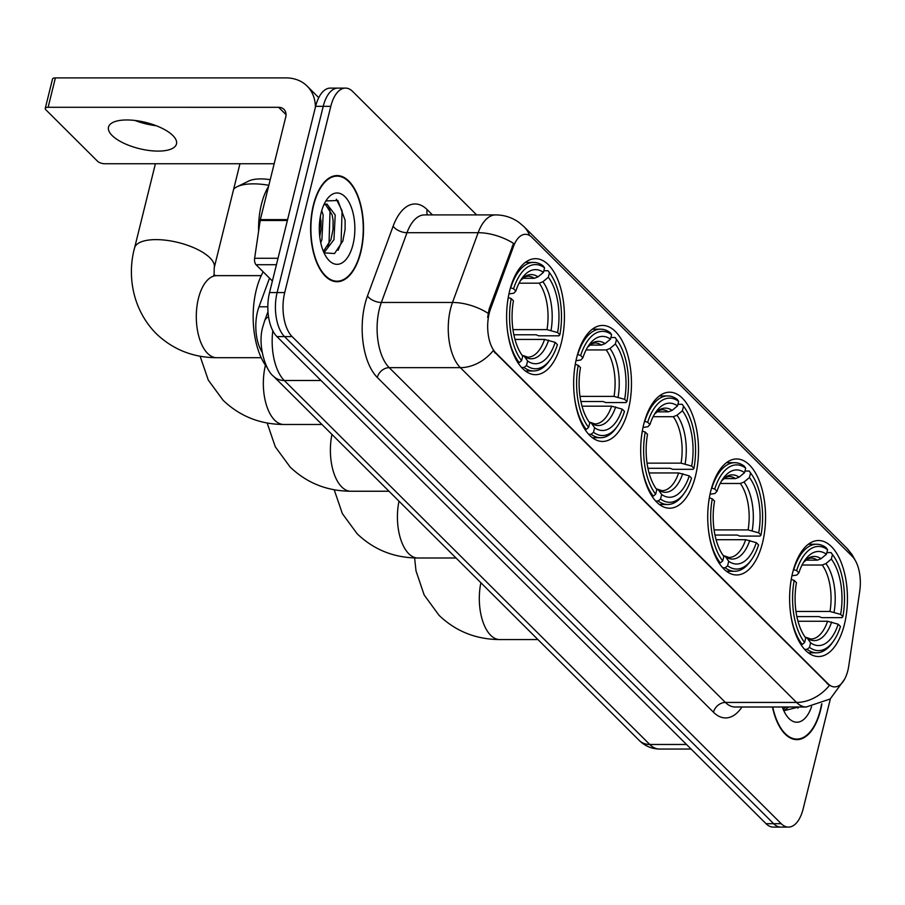 <?xml version="1.0" encoding="UTF-8"?>
<svg xmlns="http://www.w3.org/2000/svg" width="905" height="905" viewBox="0 0 905 905"><rect width="100%" height="100%" fill="white"/><g stroke="black" fill="none" stroke-linecap="round" stroke-linejoin="round"><path stroke-width="1.36" d="M561.417 342.475A57.999 28.915 90 0 0 535.522 258.683A57.999 28.915 90 0 0 509.628 290.89A57.999 28.915 90 0 0 535.522 374.681A57.999 28.915 90 0 0 561.417 342.475M762.542 542.762A57.999 28.915 90 0 0 736.636 458.971A57.999 28.915 90 0 0 710.742 491.177A57.999 28.915 90 0 0 736.636 574.969A57.999 28.915 90 0 0 762.542 542.762M695.492 475.996A57.999 28.915 90 0 0 669.598 392.204A57.999 28.915 90 0 0 643.704 424.422A57.999 28.915 90 0 0 669.598 508.214A57.999 28.915 90 0 0 695.492 475.996M628.455 409.241A57.999 28.915 90 0 0 602.56 325.449A57.999 28.915 90 0 0 576.666 357.656A57.999 28.915 90 0 0 602.56 441.448A57.999 28.915 90 0 0 628.455 409.241M844.433 624.314A57.999 28.915 90 0 0 818.539 540.523A57.999 28.915 90 0 0 792.633 572.741A57.999 28.915 90 0 0 818.527 656.532A57.999 28.915 90 0 0 844.433 624.314M847.861 670.503A29.548 14.729 90 0 0 848.8 665.707L859.75 591.078A29.548 14.729 90 0 0 852.171 556.27L531.97 237.393A29.548 14.729 90 0 0 525.42 234.305A29.548 14.729 90 0 0 513.565 246.318L490.544 308.933A29.548 14.729 90 0 0 495.85 352.939L828.12 683.829A29.548 14.729 90 0 0 834.67 686.906A29.548 14.729 90 0 0 847.861 670.503M262.088 352.124A32.829 16.369 -90 0 1 259 306.784L269.52 278.152M772.463 706.997A53.078 26.46 90 0 0 796.875 739.634A53.078 26.46 90 0 0 820.575 710.154A53.078 26.46 90 0 0 821.898 703.785M360.778 252.257A53.078 26.46 90 0 0 337.079 175.581A53.078 26.46 90 0 0 313.379 205.05A53.078 26.46 90 0 0 337.079 281.726A53.078 26.46 90 0 0 360.778 252.257M829.387 685.481L493.202 350.699A38.304 29.741 134.9 0 1 460.362 367.656A43.779 21.822 -90 0 1 450.52 308.978A43.779 21.822 -90 0 1 452.5 302.462L478.145 232.698A43.779 21.822 -90 0 1 495.714 214.904L424.558 214.904A43.779 21.822 90 0 0 406.99 232.698L381.356 302.462A43.779 21.822 90 0 0 379.365 308.978A43.779 21.822 90 0 0 389.207 367.645L725.391 702.438A43.779 21.822 90 0 0 735.086 706.997L806.242 706.997A43.779 21.822 -90 0 1 796.536 702.438A38.304 29.741 -45.1 0 0 829.387 685.481M476.63 214.904L352.746 91.529A32.829 16.369 90 0 0 345.461 88.102L330.28 88.102A32.829 16.369 90 0 0 315.63 106.338L269.532 292.575L277.122 292.575A32.829 16.369 90 0 0 284.509 336.581L773.628 823.686A32.829 16.369 90 0 0 780.902 827.102A32.829 16.369 90 0 1 773.628 823.686L284.509 336.581A32.829 16.369 90 0 1 277.122 292.575L323.221 106.338L277.122 292.575L284.713 292.575A32.829 16.369 90 0 0 292.1 336.581L781.207 823.686A32.829 16.369 90 0 0 788.493 827.102A32.829 16.369 90 0 0 803.154 808.866L830.371 698.852M337.87 88.102A32.829 16.369 90 0 0 323.221 106.338A32.829 16.369 90 0 1 337.87 88.102M487.625 317.395L489.175 308.933L513.554 243.4A38.304 19.706 -159.8 0 0 478.145 232.698L406.99 232.698A10.939 5.634 20.2 0 1 393.121 226.205A54.719 27.274 -90 0 1 427.194 209.666L432.454 214.904M345.461 88.102A32.829 16.369 90 0 0 330.8 106.338L284.713 292.575M269.532 292.575A32.829 16.369 90 0 0 276.919 336.581L766.037 823.686A32.829 16.369 90 0 0 773.311 827.102L788.493 827.102M772.757 706.997A52.535 26.188 90 0 0 796.875 739.08A52.535 26.188 90 0 0 820.326 709.905A52.535 26.188 90 0 0 821.593 703.92M788.674 706.997L783.764 710.663M785.653 706.997L783.176 709.294M782.305 706.997A35.68 17.783 90 0 0 786.649 715.742A35.68 17.783 90 0 0 811.57 706.647M783.798 710.73L798.787 706.997M798.504 706.997L797.905 708.185M313.628 205.299A52.535 26.188 90 0 0 337.079 281.184A52.535 26.188 90 0 0 360.529 252.009A52.535 26.188 90 0 0 337.079 176.124A52.535 26.188 90 0 0 313.628 205.299M268.604 186.26A54.719 27.274 90 0 0 261.421 204.326A54.719 27.274 90 0 0 258.604 231.239M321.739 210.616L323.142 214.971L321.909 239.655L320.743 242.744M320.415 216.193L321.015 229.225L319.748 236.691M323.764 204.994L326.818 203.919L335.201 214.971L333.956 239.655L323.967 252.755M325.314 204.179L332.18 214.971L333.097 220.549L333.063 229.225L330.947 239.655L323.379 251.398M353.007 244.52A35.68 17.783 90 0 0 348.663 201.589A35.68 17.783 90 0 0 326.852 199.462A35.68 17.783 90 0 0 321.151 212.788A35.68 17.783 90 0 0 326.852 257.846A35.68 17.783 90 0 0 353.007 244.52M324.001 252.834L334.545 253.547L342.825 241.069L345.099 229.406L345.122 220.232L337.882 200.48L325.992 200.955M336.321 199.191L342.079 210.808L341.083 242.993L338.097 250.289M328.877 207.121L330.031 210.808L329.035 242.993L327.814 246.465M319.612 221.94L319.341 231.171M345.11 220.141L345.088 229.497M333.074 220.288L333.051 229.395M321.026 220.288L321.004 229.395M793.47 569.618L796.615 570.591A52.094 25.962 90 0 1 827.577 549.697L826.446 554.233A47.06 23.462 90 0 0 805.043 560.025A47.06 23.462 90 0 0 798.877 572.842L796.807 575.071L791.932 575.784M805.744 560.161L817.328 560.161L821.039 558.713L826.446 554.233M826.853 552.593L831.05 552.593L832.464 554.561A52.094 25.962 90 0 1 833.471 555.908A52.094 25.962 90 0 1 842.872 616.656L840.621 614.405A47.06 23.462 90 0 0 831.333 559.098L825.926 563.577L822.215 565.025L802.068 565.025M795.981 611.463L829.998 611.463L840.621 614.405M842.872 616.656L841.967 617.64L821.661 617.64L819.116 616.61L796.875 616.61M790.223 610.355A54.277 27.06 90 0 0 802.226 644.462L804.613 642.493A52.094 25.962 90 0 1 794.194 580.399L791.309 579.415A54.277 27.06 90 0 0 790.223 586.7M800.88 644.462L802.226 644.462M827.577 549.697L826.163 547.717A54.277 27.06 90 0 0 816.638 544.244A54.277 27.06 90 0 0 793.742 569.618M833.471 555.908L832.193 554.12A54.277 27.06 90 0 0 831.05 552.593M794.194 580.399L796.457 582.65A47.06 23.462 90 0 0 805.043 637.03A47.06 23.462 90 0 0 805.733 637.957L804.613 642.493M798.877 572.842L796.615 570.591M831.333 559.098L832.464 554.561M805.733 637.957L804.477 636.204M833.46 641.147A52.094 25.962 90 0 1 809.489 647.358L807.113 649.338A54.277 27.06 90 0 0 816.638 652.81A54.277 27.06 90 0 0 832.193 642.935L833.46 641.147A52.094 25.962 90 0 0 840.451 626.464L838.188 624.212L827.577 621.271L797.995 621.271M807.113 649.338L804.579 649.338M809.489 647.358L810.62 642.822A47.06 23.462 90 0 0 838.188 624.212M804.998 636.939L807.418 638.342L810.62 642.822M711.579 488.055L714.724 489.039A52.094 25.962 90 0 1 745.675 468.134L744.555 472.67A47.06 23.462 90 0 0 723.152 478.474A47.06 23.462 90 0 0 716.986 491.291L714.916 493.508L710.04 494.232M723.853 478.598L735.437 478.598L739.147 477.15L744.555 472.67M744.962 471.03L749.159 471.03L750.562 473.01A52.094 25.962 90 0 1 751.569 474.356A52.094 25.962 90 0 1 760.981 535.104L758.718 532.853A47.06 23.462 90 0 0 749.442 477.546L744.034 482.026L740.324 483.474L720.165 483.474M714.09 529.911L748.107 529.911L758.718 532.853M760.981 535.104L760.064 536.088L739.77 536.088L737.213 535.059L714.984 535.059M708.332 528.792A54.277 27.06 90 0 0 720.323 562.91L722.71 560.942A52.094 25.962 90 0 1 712.292 498.836L709.418 497.863A54.277 27.06 90 0 0 708.332 505.148M718.989 562.91L720.323 562.91M745.675 468.134L744.272 466.166A54.277 27.06 90 0 0 734.747 462.693A54.277 27.06 90 0 0 711.839 488.055M751.569 474.356L750.302 472.568A54.277 27.06 90 0 0 749.159 471.03M712.292 498.836L714.554 501.087A47.06 23.462 90 0 0 723.152 555.466A47.06 23.462 90 0 0 723.842 556.405L722.71 560.942M716.986 491.291L714.724 489.039M749.442 477.546L750.562 473.01M723.842 556.405L722.586 554.652M751.569 559.595A52.094 25.962 90 0 1 727.597 565.806L725.21 567.774A54.277 27.06 90 0 0 734.736 571.259A54.277 27.06 90 0 0 750.302 561.383L751.569 559.595A52.094 25.962 90 0 0 758.56 544.912L756.297 542.661L745.686 539.708L716.104 539.708M725.21 567.774L722.688 567.774M727.597 565.806L728.717 561.27A47.06 23.462 90 0 0 756.297 542.661M723.106 555.376L725.527 556.79L728.717 561.27M644.541 421.3L647.686 422.273A52.094 25.962 90 0 1 678.637 401.379L677.517 405.915A47.06 23.462 90 0 0 656.114 411.707A47.06 23.462 90 0 0 649.948 424.524L647.878 426.753L643.003 427.465M656.815 411.843L668.388 411.843L672.11 410.395L677.517 405.915M677.924 404.275L682.121 404.275L683.524 406.243A52.094 25.962 90 0 1 684.531 407.589A52.094 25.962 90 0 1 693.943 468.338L691.68 466.086A47.06 23.462 90 0 0 682.404 410.78L676.997 415.259L673.275 416.707L653.127 416.707M647.041 463.145L681.069 463.145L691.68 466.086M693.943 468.338L693.026 469.322L672.72 469.322L670.175 468.292L647.946 468.292M641.294 462.036A54.277 27.06 90 0 0 653.286 496.144L655.673 494.175A52.094 25.962 90 0 1 645.254 432.081L642.38 431.097A54.277 27.06 90 0 0 641.294 438.382M651.951 496.144L653.286 496.144M678.637 401.379L677.234 399.399A54.277 27.06 90 0 0 667.709 395.926A54.277 27.06 90 0 0 644.801 421.3M684.531 407.589L683.264 405.802A54.277 27.06 90 0 0 682.121 404.275M645.254 432.081L647.516 434.332A47.06 23.462 90 0 0 656.114 488.711A47.06 23.462 90 0 0 656.792 489.639L655.673 494.175M649.948 424.524L647.686 422.273M682.404 410.78L683.524 406.243M656.792 489.639L655.548 487.885M684.531 492.829A52.094 25.962 90 0 1 660.559 499.04L658.173 501.019A54.277 27.06 90 0 0 667.698 504.492A54.277 27.06 90 0 0 683.264 494.616L684.531 492.829A52.094 25.962 90 0 0 691.522 478.145L689.259 475.894L678.648 472.953L649.066 472.953M658.173 501.019L655.65 501.019M660.559 499.04L661.679 494.503A47.06 23.462 90 0 0 689.259 475.894M656.068 488.621L658.489 490.024L661.679 494.503M268.842 185.31A41.042 15.815 -166.1 0 0 237.144 186.724L248.796 181.023A30.091 11.595 13.9 0 1 270.233 179.676M237.144 186.724A41.042 15.815 -166.1 0 0 233.671 189.156M577.492 354.534L580.648 355.507A52.094 25.962 90 0 1 611.599 334.612L610.479 339.149A47.06 23.462 90 0 0 589.076 344.952A47.06 23.462 90 0 0 582.899 357.769L580.84 359.986L575.965 360.71M589.766 345.077L601.35 345.077L605.06 343.629L610.479 339.149M610.886 337.508L615.072 337.508L616.486 339.477A52.094 25.962 90 0 1 617.493 340.834A52.094 25.962 90 0 1 626.905 401.582L624.642 399.331A47.06 23.462 90 0 0 615.366 344.013L609.947 348.493L606.237 349.941L586.089 349.941M580.003 396.379L614.031 396.39L624.642 399.331M626.905 401.582L625.989 402.555L605.683 402.555L603.137 401.526L580.908 401.526M574.256 395.27A54.277 27.06 90 0 0 586.248 429.389L588.635 427.42A52.094 25.962 90 0 1 578.216 365.315L575.342 364.33A54.277 27.06 90 0 0 574.256 371.627M584.913 429.389L586.248 429.389M611.599 334.612L610.185 332.644A54.277 27.06 90 0 0 600.66 329.171A54.277 27.06 90 0 0 577.763 354.534M617.493 340.834L616.226 339.036A54.277 27.06 90 0 0 615.072 337.508M578.216 365.315L580.478 367.566A47.06 23.462 90 0 0 589.076 421.945A47.06 23.462 90 0 0 589.755 422.884L588.635 427.42M582.899 357.769L580.648 355.507M615.366 344.013L616.486 339.477M589.755 422.884L588.51 421.13M617.493 426.063A52.094 25.962 90 0 1 593.522 432.285L591.135 434.253A54.277 27.06 90 0 0 600.66 437.726A54.277 27.06 90 0 0 616.226 427.861L617.493 426.063A52.094 25.962 90 0 0 624.473 411.379L622.21 409.128L611.599 406.187L582.028 406.187M591.135 434.253L588.612 434.253M593.522 432.285L594.642 427.748A47.06 23.462 90 0 0 622.21 409.128M589.031 421.854L591.451 423.269L594.642 427.748M510.454 287.767L513.599 288.752A52.094 25.962 90 0 1 544.561 267.846L543.441 272.382A47.06 23.462 90 0 0 522.038 278.186A47.06 23.462 90 0 0 515.861 291.003L513.791 293.22L508.927 293.944M522.728 278.31L534.312 278.31L538.023 276.862L543.441 272.382M543.848 270.742L548.034 270.742L549.448 272.722A52.094 25.962 90 0 1 550.455 274.068A52.094 25.962 90 0 1 559.867 334.816L557.604 332.565A47.06 23.462 90 0 0 548.328 277.258L542.91 281.738L539.199 283.186L519.051 283.186M512.965 329.624L546.993 329.624L557.604 332.565M263.163 271.817A60.194 30.001 90 0 0 256.285 289.917A60.194 30.001 90 0 0 267.36 367.837M559.867 334.816L558.951 335.8L538.645 335.8L536.099 334.771L513.859 334.771M507.219 328.504A54.277 27.06 90 0 0 519.21 362.622L521.597 360.654A52.094 25.962 90 0 1 511.178 298.548L508.293 297.575A54.277 27.06 90 0 0 507.219 304.861M517.864 362.622L519.21 362.622M544.561 267.846L543.147 265.878A54.277 27.06 90 0 0 533.622 262.405A54.277 27.06 90 0 0 510.725 287.767M550.455 274.068L549.188 272.281A54.277 27.06 90 0 0 548.034 270.742M511.178 298.548L513.44 300.799A47.06 23.462 90 0 0 522.027 355.179A47.06 23.462 90 0 0 522.717 356.118L521.597 360.654M515.861 291.003L513.599 288.752M548.328 277.258L549.448 272.722M522.717 356.118L521.472 354.364M550.455 359.308A52.094 25.962 90 0 1 526.484 365.518L524.097 367.487A54.277 27.06 90 0 0 533.622 370.971A54.277 27.06 90 0 0 549.177 361.095L550.455 359.308A52.094 25.962 90 0 0 557.435 344.624L555.172 342.373L544.561 339.42L514.979 339.42M524.097 367.487L521.574 367.487M526.484 365.518L527.604 360.982A47.06 23.462 90 0 0 555.172 342.373M521.981 355.088L524.414 356.502L527.604 360.982M143.013 121.79A43.779 16.878 -166.1 0 0 148.431 123.137M156.248 125.727A35.024 13.496 13.9 0 1 134.89 120.444M112.13 135.524A35.024 13.496 -166.1 0 0 148.952 150.468A35.024 13.496 -166.1 0 0 176.486 143.94A35.024 13.496 -166.1 0 0 172.844 135.524A35.024 13.496 -166.1 0 0 136.033 120.591A35.024 13.496 -166.1 0 0 108.498 127.119A35.024 13.496 -166.1 0 0 112.13 135.524M276.432 264.724L256.036 264.724L272.394 281.014M315.393 107.254A43.779 33.994 -45.1 0 0 307.123 86.088A43.779 33.994 -45.1 0 0 285.935 77.898L55.397 77.898L48.123 107.299L278.649 107.31A10.939 8.496 134.9 0 1 283.955 109.358A10.939 8.496 134.9 0 1 285.72 117.107L260.346 219.61L287.598 219.61M48.123 107.299A5.475 2.104 -166.1 0 0 45.25 108.419L52.524 79.018A5.475 2.104 13.9 0 1 55.397 77.898M45.25 108.419A5.475 2.104 -166.1 0 0 45.816 109.731L97.616 161.316A5.475 2.104 -166.1 0 0 104.799 163.748L274.17 163.748M256.036 264.724A5.475 2.726 -90 0 1 254.633 258.276L260.176 220.492A5.475 2.726 -90 0 1 260.346 219.61M513.565 246.318L512.185 246.318M490.544 308.933L489.175 308.933M495.85 352.939L494.922 352.939M828.12 683.829L827.193 683.829M267.823 306.784L259 306.784M377.295 377.453A10.939 8.496 134.9 0 1 389.207 367.645L460.362 367.656L796.536 702.438L725.391 702.438A10.939 8.496 134.9 0 0 713.479 712.235L377.295 377.453A54.719 27.274 -90 0 1 364.998 304.114A54.719 27.274 -90 0 1 367.475 295.969L393.121 226.205M529.549 235.492A38.304 29.741 -45.1 0 0 523.95 226.635L518.803 222.291C511.902 217.438 504.209 214.983 495.714 214.904M523.95 226.635L846.684 548.034A38.304 29.741 134.9 0 1 851.967 556.066M488.089 313.277A38.304 19.706 -159.8 0 0 452.5 302.462L381.356 302.462A10.939 5.634 20.2 0 1 367.475 295.969M741.964 706.997A54.719 27.274 -90 0 1 713.479 712.235M292.1 336.581L276.919 336.581M781.207 823.686L766.037 823.686M330.8 106.338L315.63 106.338M427.375 214.904A10.939 8.496 134.9 0 1 427.194 209.666M272.801 330.744A43.779 21.822 90 0 0 284.272 380.496L649.767 744.476A43.779 21.822 90 0 0 659.474 749.046C651.611 748.876 644.846 745.992 639.179 740.381L273.683 376.401A21.89 16.991 134.9 0 0 284.272 380.496L321.015 380.496M686.499 744.476L649.767 744.476A21.89 16.991 134.9 0 1 639.179 740.381M268.547 316.818A21.89 11.256 -159.8 0 0 264.656 320.743L267.982 311.682M537.932 639.564L499.764 639.564A41.042 20.453 -90 0 1 490.668 635.276A41.042 20.453 -90 0 1 480.883 582.741M817.328 560.161A40.487 20.181 90 0 0 810.88 558.034L807.803 558.815L803.572 562.288M829.998 611.463A40.487 20.181 90 0 0 822.215 565.025M821.039 558.713A42.094 20.985 90 0 0 803.606 562.231M834.082 612.187A42.094 20.985 90 0 0 825.926 563.577M807.418 638.342A42.094 20.985 90 0 0 831.65 621.984M806.581 637.527L810.88 639.021A40.487 20.181 90 0 0 827.577 621.271M456.041 558L417.872 558A41.042 20.453 -90 0 1 408.777 553.724A41.042 20.453 -90 0 1 398.992 501.189M735.437 478.598A40.487 20.181 90 0 0 728.989 476.483L725.912 477.252L721.67 480.736M748.107 529.911A40.487 20.181 90 0 0 740.324 483.474M739.147 477.15A42.094 20.985 90 0 0 721.715 480.668M752.191 530.624A42.094 20.985 90 0 0 744.034 482.026M725.527 556.79A42.094 20.985 90 0 0 749.759 540.432M724.69 555.975L728.978 557.469A40.487 20.181 90 0 0 745.686 539.708M389.003 491.245L350.835 491.245A41.042 20.453 -90 0 1 341.739 486.958A41.042 20.453 -90 0 1 331.954 434.423M668.388 411.843A40.487 20.181 90 0 0 661.94 409.716L658.874 410.497L654.632 413.97M681.069 463.145A40.487 20.181 90 0 0 673.275 416.707M672.11 410.395A42.094 20.985 90 0 0 654.677 413.913M685.142 463.869A42.094 20.985 90 0 0 676.997 415.259M658.489 490.024A42.094 20.985 90 0 0 682.721 473.666M657.652 489.209L661.94 490.702A40.487 20.181 90 0 0 678.648 472.953M321.965 424.479L283.797 424.479A41.042 20.453 -90 0 1 274.701 420.203A41.042 20.453 -90 0 1 265.448 365.269M601.35 345.077A40.487 20.181 90 0 0 594.902 342.95L591.836 343.73L587.594 347.215M614.031 396.39A40.487 20.181 90 0 0 606.237 349.941M605.06 343.629A42.094 20.985 90 0 0 587.628 347.147M618.104 397.103A42.094 20.985 90 0 0 609.947 348.493M591.451 423.269A42.094 20.985 90 0 0 615.683 406.911M590.614 422.443L594.902 423.936A40.487 20.181 90 0 0 611.599 406.187M261.217 357.713L216.759 357.713A41.042 20.453 -90 0 1 207.652 353.436A41.042 20.453 -90 0 1 198.433 298.435A41.042 20.453 -90 0 1 216.759 275.64L213.75 275.154M216.759 357.713C192.991 357.577 172.742 349.5 156.022 333.47C130.75 307.474 127.729 272.722 134.551 248.004A41.042 15.815 13.9 0 1 166.814 240.357A41.042 15.815 13.9 0 1 209.96 257.857A41.042 15.815 13.9 0 1 214.225 267.722L214.089 275.493M534.312 278.31A40.487 20.181 90 0 0 527.864 276.195L524.787 276.964L520.556 280.448M546.993 329.624A40.487 20.181 90 0 0 539.199 283.186M538.023 276.862A42.094 20.985 90 0 0 520.59 280.392M551.066 330.336A42.094 20.985 90 0 0 542.91 281.738M524.414 356.502A42.094 20.985 90 0 0 548.645 340.144M523.576 355.688L527.864 357.181A40.487 20.181 90 0 0 544.561 339.42M278.649 107.31L286.025 114.641M287.371 220.492L260.176 220.492M254.633 258.276L278.027 258.276M846.684 548.034L852.035 554.573L855.293 560.444M844.523 679.327L830.19 698.988L806.242 706.997M273.683 376.401C265.527 370.643 257.19 344.522 262.959 326.298L264.656 320.743M659.474 749.046L691.092 749.046M793.085 739.08L796.875 739.08M333.289 281.184L337.079 281.184M333.289 176.124L337.079 176.124M499.764 639.564C475.996 639.416 455.758 631.339 439.027 615.309L424.151 594.958L416.006 570.885L414.603 557.944M808.346 544.244L816.638 544.244M808.346 652.81L816.638 652.81M417.872 558C394.105 557.865 373.867 549.788 357.136 533.758L342.35 513.588L334.194 489.752M726.455 462.693L734.747 462.693M726.455 571.247L734.736 571.259M350.835 491.245C327.067 491.098 306.818 483.021 290.098 466.991L275.312 446.832L267.156 422.986M659.417 395.926L667.709 395.926M659.406 504.492L667.698 504.492M283.797 424.479C260.029 424.343 239.78 416.255 223.06 400.236L208.274 380.066L200.118 356.231M592.368 329.171L600.66 329.171M592.368 437.726L600.66 437.726M134.551 248.004L155.4 163.748M525.33 262.405L533.622 262.405M525.33 370.971L533.622 370.971M214.225 267.722L239.949 163.748M261.217 275.64L216.759 275.64M307.123 86.088L318.741 97.661"/></g></svg>

